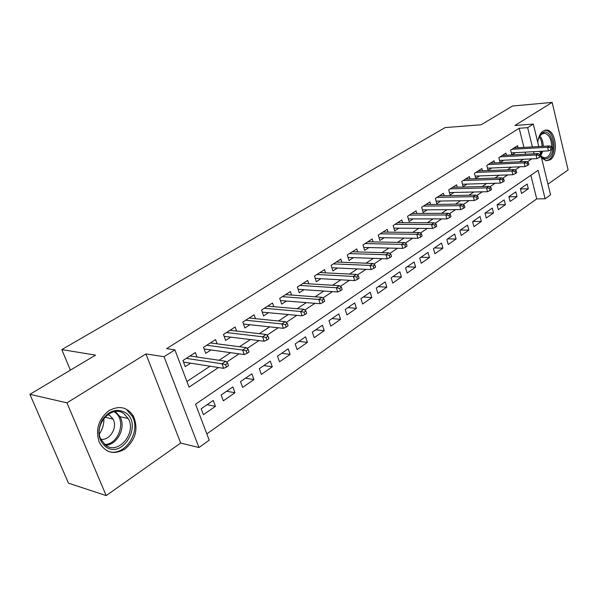<?xml version="1.0" encoding="UTF-8"?>
<svg xmlns="http://www.w3.org/2000/svg" width="598" height="598" viewBox="0 0 598 598"><rect width="100%" height="100%" fill="white"/><g stroke="black" fill="none" stroke-linecap="round" stroke-linejoin="round"><path stroke-width="0.9" d="M124.87 449.12C135.776 439.792 138.624 428.803 133.414 416.148C127.352 407.051 119.249 405.205 109.083 410.609C98.595 418.899 95.284 429.342 99.141 441.959C105.218 452.858 113.792 455.25 124.87 449.12M541.541 157.865L546.183 160.825L550.13 159.823C558.801 154.747 556.043 130.207 546.721 130.08L543.186 131.007C540.226 133.107 538.417 136.882 537.766 142.346M539.957 151.339L550.549 194.851L545.107 198.768L538.125 170.318L195.553 404.211L209.21 440.165L198.955 447.536L164.039 356.707L174.9 349.86L189.058 387.13L218.502 367.523M180.701 443.066L145.942 353.934L66.954 402.843L29.9 394.329L68.471 483.162L106.182 495.6L180.701 443.066L198.955 447.536M547.94 184.147L568.1 169.937L552.156 102.4L514.878 125.483L533.319 124.085L538.783 146.54M206.826 433.901L536.712 198.902L545.107 198.768M66.954 402.843L106.182 495.6M29.9 394.329L95.531 355.122L61.803 349.591L445.144 127.583L481.143 124.773L512.538 106.018L552.156 102.4M197.026 357.021L195.359 352.551L182.913 360.534L185.231 366.649L190.598 363.173M217.111 343.82L215.564 339.574L203.514 347.311L205.757 353.351L210.997 349.957M236.584 331.045L235.141 327.001L223.465 334.499L225.633 340.471L230.761 337.145M255.458 318.674L254.113 314.817L242.803 322.083L244.888 327.988L249.912 324.736M273.772 306.684L272.516 302.999L261.543 310.048L263.569 315.886L268.48 312.702M291.547 295.061L290.366 291.54L279.722 298.372L281.68 304.15L286.487 301.033M308.807 283.796L307.693 280.41L297.356 287.047L299.254 292.758L303.971 289.701M325.566 272.852L324.52 269.608L314.481 276.052L316.32 281.695L320.939 278.705M341.854 262.238L340.867 259.113L331.113 265.37L332.899 270.954L337.421 268.024M357.686 251.922L356.752 248.91L347.274 254.995L349 260.519L353.44 257.641M373.077 241.891L372.195 238.991L362.979 244.911L364.66 250.375L369.011 247.55M388.05 232.151L387.22 229.348L378.257 235.104L379.887 240.508L384.155 237.735M402.626 222.665L401.834 219.959L393.11 225.566L394.695 230.91L398.888 228.189M416.813 213.441L416.066 210.825L407.574 216.274L409.107 221.566L413.225 218.898M430.635 204.464L429.917 201.93L421.65 207.237L423.137 212.477L427.181 209.853M444.09 195.725L443.41 193.266L435.359 198.439L436.809 203.619L440.778 201.04M457.208 187.204L456.558 184.819L448.709 189.865L450.122 194.993L454.024 192.459M469.991 178.907L469.378 176.589L461.723 181.508L463.099 186.583L466.933 184.094M482.459 170.819L481.868 168.569L474.408 173.36L475.746 178.383L479.521 175.939M494.621 162.933L494.06 160.742L486.779 165.414L488.08 170.393L491.788 167.986M506.491 155.233L505.945 153.11L498.852 157.67L500.115 162.596L503.763 160.227M520.439 188.975L528.333 188.789L521.576 193.483L520.372 188.721L527.152 184.049L528.333 188.789M508.898 196.802L517.016 196.652L510.094 201.466L508.861 196.66L515.797 191.876L517.016 196.652M497.065 204.815L505.422 204.718L498.328 209.644L497.065 204.793L504.174 199.889L505.422 204.718M485.128 213.023L493.544 212.978L486.271 218.031L484.971 213.127L492.259 208.104L493.544 212.978M472.936 221.424L481.368 221.439L473.915 226.62L472.577 221.671L480.052 216.521L481.368 221.439M460.43 230.043L468.884 230.118L461.245 235.433L459.869 230.432L467.531 225.147L468.884 230.118M447.618 238.879L456.087 239.021L448.246 244.47L446.833 239.424L454.697 233.997L456.087 239.021M434.469 247.946L442.954 248.148L434.903 253.746L433.453 248.648L441.518 243.08L442.954 248.148M420.977 257.245L429.469 257.521L421.216 263.262L419.721 258.112L428.004 252.401L429.469 257.521M407.133 266.79L415.632 267.142L407.156 273.039L405.616 267.837L414.122 261.969L415.632 267.142M392.916 276.59L401.422 277.024L392.714 283.078L391.129 277.823L399.868 271.798L401.422 277.024M378.31 286.659L386.831 287.175L377.876 293.394L376.247 288.079L385.224 281.89L386.831 287.175M363.307 296.997L371.829 297.602L362.62 304.001L360.945 298.634L370.177 292.265L371.829 297.602M347.887 307.634L356.401 308.329L346.937 314.907L345.203 309.48L354.704 302.932L356.401 308.329M332.032 318.562L340.539 319.354L330.806 326.127L329.012 320.64L338.782 313.905L340.539 319.354M315.722 329.804L324.221 330.701L314.197 337.668L312.35 332.129L322.412 325.192L324.221 330.701M298.933 341.383L307.417 342.385L297.101 349.561L295.195 343.955L305.548 336.816L307.417 342.385M281.651 353.291L290.12 354.412L279.49 361.805L277.524 356.139L288.191 348.784L290.12 354.412M263.853 365.565L272.292 366.806L261.341 374.423L259.315 368.697L270.303 361.117L272.292 366.806M245.509 378.205L253.926 379.573L242.631 387.429L240.538 381.636L251.87 373.825L253.926 379.573M226.605 391.242L234.984 392.744L223.331 400.847L221.17 394.994L232.861 386.928L234.984 392.744M536.712 198.902L530.852 175.281M213.247 400.451L201.175 408.77L203.417 414.691L215.444 406.334L213.247 400.451M523.93 147.392L519.191 128.278L166.55 348.656L174.9 349.86M186.92 381.487L210.055 366.208M219.032 360.28L230.566 352.663M239.506 346.75L250.42 339.552M259.33 333.662L269.646 326.852M278.519 320.991L288.273 314.548M297.116 308.71L306.333 302.618M315.139 296.802L323.847 291.047M332.608 285.261L340.845 279.827M349.568 274.063L357.35 268.928M366.021 263.195L373.376 258.343M382.002 252.64L388.947 248.058M397.528 242.392L404.076 238.064M412.613 232.42L418.794 228.346M427.286 222.733L433.109 218.89M441.556 213.314L447.042 209.689M455.437 204.142L460.602 200.734M468.952 195.217L473.81 192.01M482.108 186.531L486.675 183.511M494.92 178.062L499.21 175.229M507.41 169.817L511.432 167.156M519.58 161.774L523.355 159.285M525.635 154.239L525.111 152.139M518.07 147.728L517.554 145.658L510.625 150.105L511.851 154.957M511.903 154.957L515.446 152.654M61.803 349.591L70.377 370.147M145.942 353.934L164.039 356.707M519.191 128.278L527.653 127.658L533.319 124.085M534.066 153.806L533.551 151.683M532.377 146.906L527.653 127.658M226.597 362.134L239.051 353.837M247.116 348.47L258.941 340.591M266.97 335.246L278.197 327.771M286.195 322.442L296.847 315.348M304.816 310.041L314.929 303.306M322.853 298.028L332.458 291.63M340.344 286.382L349.464 280.305M357.312 275.08L365.969 269.317M373.772 264.122L381.995 258.642M389.754 253.477L397.558 248.275M405.28 243.139L412.687 238.206M420.364 233.093L427.391 228.406M435.03 223.323L441.698 218.883M449.285 213.83L455.616 209.614M463.158 204.591L469.161 200.592M476.658 195.598L482.347 191.816M489.799 186.853L495.189 183.257M502.597 178.324L507.702 174.922M515.065 170.019L519.901 166.797M527.219 161.931L531.794 158.881M207.102 404.689L215.444 406.334M511.32 152.879L548.508 150.883L547.641 147.28L511.881 149.298M550.601 147.646L551.087 149.649L552.223 148.887L551.745 146.884L550.601 147.646L547.641 147.28L549.697 145.912L513.959 147.968M548.508 150.883L551.087 149.649M551.745 146.884L549.697 145.912M537.961 140.851C538.753 137.114 540.218 134.52 542.349 133.055C551.408 126.612 557.545 152.468 548.366 157.962C545.914 159.494 543.545 159.046 541.242 156.624M541.16 156.287L544.195 157.879L547.327 157.087C549.368 155.615 550.721 153.066 551.386 149.448M551.655 146.839C551.468 139.08 549.128 134.557 544.621 133.287L541.758 134.042L539.232 136.897M546.109 160.81L548.807 159.793C557.418 154.755 554.682 130.394 545.413 130.267L544.86 130.252M125.535 412.71C143.027 423.847 123.046 459.286 105.846 446.878C98.147 440.15 96.883 431.27 102.049 420.222C109 410.52 116.827 408.015 125.535 412.71M105.801 445.383C118.651 454.951 136.882 432.646 128.211 418.563L124.018 413.771C112.222 404.203 93.415 424.303 100.763 439.194L105.801 445.383M100.77 439.216C109.733 440.995 117.963 427.368 113.052 419.116L109.995 415.61L107.864 414.519M99.395 433.976C102.579 429.185 104.074 423.982 103.88 418.383M107.797 451.169C124.182 457.896 141.861 431.599 132.031 415.954L126.97 410.213M499.554 160.428L536.922 158.634L536.032 154.994L500.167 156.826M539.022 155.375L539.516 157.401L540.689 156.616L540.196 154.59L539.022 155.375L536.032 154.994L538.14 153.589L502.29 155.458M536.922 158.634L539.516 157.401M540.196 154.59L538.14 153.589M487.497 168.165L525.051 166.58L524.132 162.903L488.162 164.532M527.144 163.299L527.653 165.347L528.856 164.54L528.348 162.499L527.144 163.299L524.132 162.903L526.3 161.467L490.345 163.127M525.051 166.58L527.653 165.347M528.348 162.499L526.3 161.467M475.141 176.096L512.867 174.736L511.925 171.021L475.859 172.433M514.968 171.432L515.483 173.495L516.717 172.673L516.194 170.609L514.968 171.432L511.925 171.021L514.145 169.548L478.094 170.991M512.867 174.736L515.483 173.495M516.194 170.609L514.145 169.548M462.456 184.229L500.369 183.108L499.397 179.348L463.241 180.529M502.462 179.774L503 181.859L504.264 181.015L503.725 178.929L502.462 179.774L499.397 179.348L501.677 177.838L465.536 179.056M500.369 183.108L503 181.859M503.725 178.929L501.677 177.838M449.457 192.563L487.534 191.696L486.54 187.899L450.301 188.841M489.627 188.34L490.181 190.448L491.481 189.581L490.928 187.473L489.627 188.34L486.54 187.899L488.88 186.344L452.649 187.331M487.534 191.696L490.181 190.448M490.928 187.473L488.88 186.344M436.106 201.115L474.364 200.509L473.332 196.675L437.018 197.37M476.449 197.131L477.025 199.269L478.355 198.372L477.787 196.241L476.449 197.131L473.332 196.675L475.739 195.083L439.433 195.815M474.364 200.509L477.025 199.269M477.787 196.241L475.739 195.083M422.405 209.891L460.826 209.569L459.772 205.697L423.391 206.123M462.912 206.168L463.502 208.321L464.87 207.409L464.287 205.249L462.912 206.168L459.772 205.697L462.239 204.053L425.873 204.531M460.826 209.569L463.502 208.321M464.287 205.249L462.239 204.053M408.337 218.905L446.923 218.883L445.831 214.966L409.398 215.108M449.001 215.452L449.606 217.627L451.012 216.685L450.414 214.51L449.001 215.452L445.831 214.966L448.365 213.277L411.947 213.471M446.923 218.883L449.606 217.627M450.414 214.51L448.365 213.277M393.88 228.152L432.623 228.451L431.502 224.489L395.024 224.332M434.701 224.99L435.322 227.195L436.772 226.231L436.151 224.026L434.701 224.99L431.502 224.489L434.111 222.755L397.64 222.658M432.623 228.451L435.322 227.195M436.151 224.026L434.111 222.755M379.027 237.653L417.927 238.288L416.769 234.281L380.261 233.818M419.998 234.812L420.641 237.04L422.128 236.038L421.485 233.818L419.998 234.812L416.769 234.281L419.452 232.502L382.944 232.091M417.927 238.288L420.641 237.04M421.485 233.818L419.452 232.502M363.748 247.415L402.805 248.409L401.609 244.365L365.079 243.565M404.868 244.903L405.526 247.161L407.059 246.137L406.401 243.887L404.868 244.903L401.609 244.365L404.368 242.526L367.845 241.786M402.805 248.409L405.526 247.161M406.401 243.887L404.368 242.526M348.043 257.454L387.242 258.829L386.009 254.733L349.471 253.582M389.291 255.301L389.971 257.581L391.548 256.52L390.868 254.247L389.291 255.301L386.009 254.733L388.85 252.842L352.319 251.758M387.242 258.829L389.971 257.581M390.868 254.247L388.85 252.842M331.883 267.769L371.216 269.556L369.945 265.415L333.422 263.89M373.257 266.005L373.959 268.308L375.581 267.216L374.879 264.914L373.257 266.005L369.945 265.415L372.868 263.471L336.345 262.014M371.216 269.556L373.959 268.308M374.879 264.914L372.868 263.471M315.243 278.384L354.711 280.604L353.396 276.418L316.895 274.504M356.737 277.024L357.462 279.356L359.136 278.234L358.411 275.91L356.737 277.024L353.396 276.418L356.415 274.407L319.908 272.568M354.711 280.604L357.462 279.356M358.411 275.91L356.415 274.407M298.11 289.305L337.698 291.988L336.345 287.75L299.89 285.425M339.716 288.386L340.464 290.748L342.191 289.589L341.443 287.234L339.716 288.386L336.345 287.75L339.455 285.687L302.992 283.437M337.698 291.988L340.464 290.748M341.443 287.234L339.455 285.687M280.455 300.547L320.162 303.724L318.764 299.441L282.376 296.675M322.158 300.099L322.935 302.483L324.714 301.295L323.944 298.91L322.158 300.099L318.764 299.441L321.971 297.311L285.567 294.62M320.162 303.724L322.935 302.483M323.944 298.91L321.971 297.311M262.26 312.126L302.08 315.834L300.63 311.498L264.323 308.262M304.053 312.186L304.86 314.6L306.692 313.367L305.892 310.96L304.053 312.186L300.63 311.498L303.934 309.301L267.612 306.154M302.08 315.834L304.86 314.6M305.892 310.96L303.934 309.301M243.498 324.049L283.415 328.324L281.912 323.944L245.718 320.214M285.366 324.654L286.203 327.099L288.094 325.828L287.264 323.391L285.366 324.654L281.912 323.944L285.328 321.672L249.104 318.031M283.415 328.324L286.203 327.099M287.264 323.391L285.328 321.672M224.13 336.338L264.137 341.226L262.589 336.786L226.522 332.533M266.073 337.534L266.932 340L268.891 338.692L268.031 336.226L266.073 337.534L262.589 336.786L266.11 334.446L230.021 330.29M264.137 341.226L266.932 340M268.031 336.226L266.11 334.446M206.721 345.248L242.624 350.062L244.231 354.554L204.172 349.008M246.137 350.839L247.034 353.336L249.052 351.983L248.163 349.486L246.137 350.839L242.624 350.062L246.264 347.64L210.332 342.931M244.231 354.554L247.034 353.336M248.163 349.486L246.264 347.64M183.496 362.067L223.652 368.331L221.993 363.778L186.277 358.374M225.536 364.586L226.455 367.12L228.548 365.722L227.629 363.188L225.536 364.586L221.993 363.778L225.752 361.274L190.007 355.982M223.652 368.331L226.455 367.12M227.629 363.188L225.752 361.274M539.845 135.925C541.99 138.474 543.119 141.928 543.253 146.278M542.7 151.197L540.936 155.375M540.614 154.037L541.646 151.249M542.222 146.338L541.422 141.008L539.314 136.763M115.287 411.559L119.996 416.656C126.335 427.159 117.552 444.927 105.644 445.278M104.635 444.501C119.092 444.516 126.761 419.699 114.756 412.246M133.414 416.148L131.956 415.819M546.721 130.08L545.077 130.192M543.283 133.376L544.621 133.287M542.752 157.954L544.195 157.879M113.052 419.116L104.889 417.187M115.152 411.574L119.996 416.656L128.211 418.563"/></g></svg>
